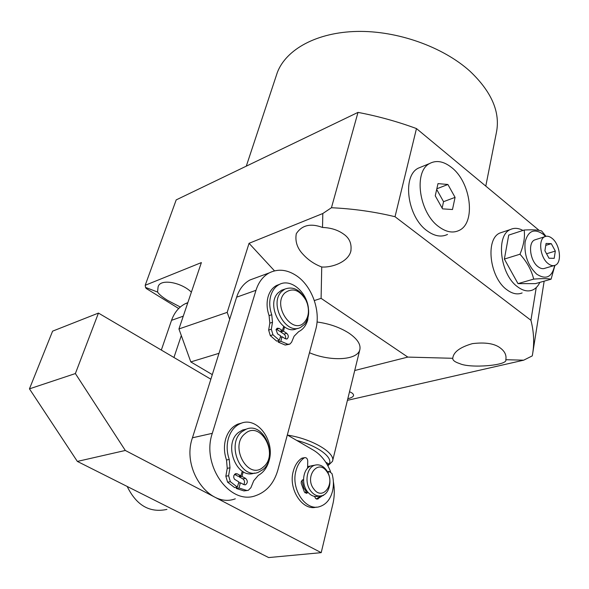 <?xml version="1.0" encoding="UTF-8"?>
<svg xmlns="http://www.w3.org/2000/svg" width="589" height="589" viewBox="0 0 589 589"><rect width="100%" height="100%" fill="white"/><g stroke="black" fill="none" stroke-linecap="round" stroke-linejoin="round"><path stroke-width="0.88" d="M485.785 186.102L496.365 132.739C500.54 112.359 491.727 91.84 469.941 71.195C442.921 46.796 397.369 30.606 357.125 31.431C316.838 32.27 286.151 49.336 277.353 72.418L275.991 76.541M180.315 307.009L167.6 300.383C162.439 297.165 159.089 294.382 157.558 292.041L145.527 287.403L146.219 288.485L178.681 308.526M343.328 233.899C349.527 237.993 352.001 243.875 350.764 251.532C347.863 262.134 331.725 267.774 321.734 266.986C314.578 264.277 308.437 260.154 303.313 254.617C297.276 248.433 294.934 241.461 296.289 233.708C301.885 225.116 310.631 223.032 322.529 227.464C330.694 227.744 337.63 229.887 343.328 233.899M500.422 348.084C504.736 351.346 506.555 355.123 505.87 359.4L505.804 359.71C508.336 365.445 470.088 368.574 459.759 363.619C454.973 362.08 452.632 360.306 452.727 358.296L452.831 357.751C453.773 351.824 460.303 347.12 472.407 343.63C485.373 342.076 494.708 343.564 500.422 348.084M349.52 391.773C352.399 392.885 353.731 394.174 353.525 395.624C353.061 396.89 351.154 397.928 347.819 398.731M309.475 352.73C330.193 361.646 357.317 360.402 359.783 349.851C361.042 344.609 357.494 339.08 349.137 333.264C340.022 327.403 329.325 323.648 317.044 321.999M539.119 230.373L416.475 128.571C397.487 121.584 377.998 116.188 358.002 112.389L176.199 199.892L145.203 285.29L145.527 287.403M218.998 353.319L190.807 361.918L178.938 328.957L201.379 262.584L145.203 285.29M157.558 292.041L158.08 286.983C159.833 278.244 181.405 282.271 191.373 292.173M274.496 270.859L249.051 243.316L322.809 213.512L322.529 227.464M321.734 266.986L321.101 298.351L314.342 300.559M178.938 328.957L227.192 312.376L249.051 243.316M358.002 112.389L331.445 207.733L322.809 213.512M331.445 207.733C353.334 208.749 374.53 211.745 395.02 216.715L416.475 128.571M536.233 287.601L530.925 320.283L395.02 216.715M530.925 320.283C533.914 331.894 534.444 343.313 532.515 354.526L532.272 355.881L523.673 360.188L347.429 400.329M321.101 298.351L407.809 357.089L354.725 370.51M407.809 357.089L452.727 358.296M505.804 359.71L523.673 360.188M190.807 361.918L212.305 374.626M227.192 312.376L229.681 319.304M313.856 489.069C322.941 501.688 336.061 482.855 326.593 471.244C317.802 458.566 304.211 477.105 313.856 489.069M326.137 469.779C332.778 477.966 330.252 493.737 321.837 495.71C317.78 496.696 314.114 495.172 310.845 491.138C304.16 482.973 306.67 467.291 314.843 465.192C319.039 464.08 322.801 465.604 326.137 469.779M314.659 496.799L315.586 496.52L314.659 496.799M301.958 480.315L303.799 487.854L306.111 491.292L307.06 491.145M313.694 465.398L311.456 465.789C303.276 467.887 300.758 483.517 307.429 491.653C310.697 495.673 314.357 497.19 318.413 496.21L319.613 496.034M310.904 465.98L307.613 466.54L310.904 465.98M287.601 435.131C311.964 438.739 335.988 453.066 332.49 461.334L327.882 465.789M296.723 440.439C317.758 445.733 333.661 457.69 329.052 464.11L327.337 464.809M329.052 464.11L325.754 462.203M296.326 275.63C286.976 269.504 277.934 268.591 269.225 272.898C263.003 276.344 258.586 282.146 255.979 290.311L212.305 433.327C201.151 465.177 229.916 505.642 255.729 495.636C266.677 491.763 274.069 483.186 277.905 469.912L315.726 329.523C321.02 311.051 311.964 285.901 296.326 275.63M255.891 277.802L249.913 279.996C243.699 283.419 239.267 289.155 236.631 297.187L192.448 437.804C181.213 469.072 209.581 508.66 235.305 498.809M210.862 379.206L98.451 313.083L52.598 331.151L29.45 388.85L77.35 461.415L268.687 557.569L321.204 552.659L332.866 504.051C334.559 496.792 334.729 489.326 333.359 481.655M330.547 471.605C326.681 461.864 320.983 454.723 313.466 450.18L287.322 434.969M321.204 552.659L125.317 450.467L75.377 373.559L98.451 313.083M29.45 388.85L75.377 373.559M77.35 461.415L125.317 450.467M284.701 293.072C271.691 305.765 293.189 336.334 304.756 321.881C308.607 317.015 309.424 310.83 307.208 303.328L305.89 300.125C299.381 289.648 292.313 287.299 284.701 293.072M304.476 324.443L300.596 327.388C285.812 335.656 268.724 303.681 281.579 291.577L284.826 289.111C292.998 286.092 299.985 289.604 305.772 299.639L307.274 303.291C309.799 311.831 308.864 318.877 304.476 324.443M284.487 289.228L281.49 290.267L278.244 292.733C265.381 304.808 282.44 336.68 297.217 328.419M161.327 350.072L171.539 320.335C174.256 312.73 178.703 307.252 184.865 303.917L187.847 302.599M166.923 509.411C149.709 513.085 136.457 505.436 127.18 486.455M173.939 357.494L181.309 335.553M245.201 433.556C228.716 445.91 248.344 481.404 263.489 466.863C279.267 454.281 260.537 419.928 245.201 433.556M263.04 469.543L258.181 472.363C240.312 479.748 225.97 443.245 242.167 431.546L246.084 429.241C263.931 421.209 278.943 457.02 263.04 469.543M246.327 429.145L242.646 429.999L238.729 432.304C222.642 443.892 236.653 480.072 254.485 473.055M451.623 167.526C443.723 161.268 436.397 159.928 429.661 163.506C413.353 171.458 418.978 212.563 438.68 226.61C446.123 232.14 452.948 233.406 459.155 230.409C476.126 222.797 470.994 182.325 451.623 167.526M422.07 166.621L418.219 168.196C401.875 176.155 407.352 216.885 427.01 230.748C434.439 236.204 441.271 237.433 447.5 234.437M452.477 209.529L455.076 197.367L447.905 184.497L437.995 183.606L435.249 195.813L442.567 208.859L452.477 209.529M442.133 208.086L443.539 201.681L455.076 197.367M436.832 188.774L447.905 184.497M443.539 201.681L436.685 189.437M302.098 480.329L303.534 480.094M302.437 458.058L301.509 458.382C297.563 461.202 294.824 465.494 293.278 471.252C288.028 489.098 302.555 511.333 316.455 507.1M307.568 468.248L307.752 461.077C307.502 458.625 306.479 457.484 304.668 457.653L304.196 457.889C300.25 460.716 297.511 465.015 295.972 470.78C290.642 488.936 305.684 511.436 319.665 506.606C326.115 504.515 330.414 499.325 332.564 491.027C333.853 485.277 333.661 479.453 331.975 473.549L329.199 471.443L327.918 472.702M307.981 492.338L306.832 493.251L304.425 492.087L301.193 483.245L301.251 481.64L302.775 479.799L303.526 479.74M306.111 491.292L305.161 492.905M323.913 494.804L317.324 499.089L315.586 498.471L314.578 496.402M320.681 495.96L316.352 498.986M237.323 487.088L230.351 481.692L227.59 482.17L234.555 487.552L237.323 487.088L238.92 481.971L234.444 479.203L233.73 477.488L233.826 475.61L235.497 473.674L237.249 473.843L240.857 475.802L238.096 476.287L234.503 474.344L237.249 473.843M230.351 481.692L228.598 475.713L229.982 467.813L229.246 459.449C226.765 452.212 226.507 445.115 228.473 438.142C230.807 430.795 234.901 425.891 240.754 423.432C257.04 416.084 275.372 440.712 269.026 460.856C267.082 467.622 263.504 472.466 258.299 475.367L253.741 480.72L250.892 487.714L248.286 490.335L246.725 490.46L239.001 487.986L236.233 488.443L236.557 487.221M227.59 482.17L225.845 476.206L227.236 468.321L226.507 459.987C224.034 452.772 223.783 445.689 225.749 438.731C228.09 431.406 232.184 426.51 238.03 424.058L241.792 423.057M243.213 471.737L241.998 476.42L239.237 476.906L239.465 476.045M242.293 471.193L240.857 475.802M238.589 483.046L240.364 482.744L239.001 487.986M247.284 490.497L243.949 490.909L236.233 488.443M241.998 476.42L245.584 478.364C247.895 480.742 247.873 482.884 245.51 484.776L243.817 484.607L240.364 482.744M239.237 476.906L242.823 478.842C244.752 480.455 245.053 482.362 243.743 484.57M276.256 329.141L279.723 331.357L282.403 330.525L283.707 326.372M279.326 340.302L272.965 334.78L270.292 335.605L276.639 341.112L279.326 340.302L280.717 335.877L277.559 333.86L276.05 329.671L277.176 328.22L279.12 328.419L282.403 330.525M272.965 334.78L271.323 329.251L272.493 322.301L271.743 314.732C269.431 308.003 269.121 301.605 270.83 295.538C272.442 290.348 275.232 286.688 279.201 284.539C290.355 278.155 306.457 291.327 308.393 307.937M308.643 310.344L307.76 319.871C306.133 325.54 303.107 329.457 298.675 331.636L294.102 336.209L291.592 342.209L289.869 344.101L287.852 344.256L280.85 341.274L278.163 342.076L278.56 340.53M270.292 335.605L268.65 330.09L269.828 323.147L269.085 315.601C266.773 308.886 266.471 302.503 268.179 296.451C269.799 291.275 272.589 287.616 276.558 285.474L279.701 284.296M284.192 326.718L283.537 326.924M284.539 326.947L283.442 331.195L280.762 332.019L281.041 330.944M280.29 337.232L282.028 336.709L280.85 341.274M289.089 344.329L285.164 345.044L278.163 342.076M283.442 331.195L286.703 333.293C288.698 335.369 288.816 337.247 287.057 338.918L285.164 338.719L282.028 336.709M280.762 332.019L284.023 334.11C285.547 335.391 285.974 336.96 285.304 338.8M552.121 238.383C549.493 236.263 547.041 235.703 544.766 236.712C537.912 239.34 540.157 257.688 548.138 263.607C550.7 265.617 553.078 266.154 555.272 265.227C562.223 262.635 560.036 244.428 552.121 238.383M536.034 239.495L534.672 239.929C527.788 242.558 529.975 260.772 537.948 266.626C540.511 268.621 542.896 269.151 545.097 268.216L553.91 265.624M554.661 265.455C552.07 277.213 546.091 280.114 536.719 274.165C527.884 265.602 524.011 254.846 525.116 241.888C528.171 230.697 534.216 228.157 543.227 234.275L545.488 236.432M554.926 265.367L551.09 279.186C547.763 278.487 541.961 278.464 533.686 279.112C531.506 270.167 526.934 261.869 519.969 254.22C523.731 245.282 525.13 237.22 524.166 230.034C532.39 229.577 538.199 229.879 541.593 230.94L545.996 236.307M522.951 230.432C518.43 228.009 514.249 227.7 510.413 229.519C495.526 235.298 500.12 274.437 517.466 286.718C522.929 290.819 528.002 291.908 532.699 289.972C535.732 288.61 538.11 286.085 539.841 282.389M502.991 231.985L500.017 232.972C485.078 238.759 489.54 277.603 506.879 289.751C512.327 293.801 517.414 294.868 522.126 292.939M524.166 230.034L508.719 235.107L504.375 259.064L517.996 283.633L535.46 283.633L551.09 279.186M519.969 254.22L504.375 259.064M533.686 279.112L517.996 283.633M555.324 251.083L551.289 243.662L546.077 243.448L544.906 250.745L548.992 258.218L554.197 258.35L555.324 251.083L546.555 253.756M545.767 245.377L551.289 243.662M255.979 290.311L236.631 297.187M212.305 433.327L192.448 437.804M171.539 320.335L183.26 316.168M301.509 458.382L304.196 457.889M302.547 479.888L303.482 479.733M305.338 492.632L307.9 492.242M321.94 495.688L323.494 495.459M229.246 459.449L226.507 459.987M246.725 490.46L243.949 490.909M229.982 467.813L227.236 468.321M228.598 475.713L225.845 476.206M245.584 478.364L242.823 478.842M279.12 328.419L276.447 329.251M271.743 314.732L269.085 315.601M287.852 344.256L285.164 345.044M272.493 322.301L269.828 323.147M271.323 329.251L268.65 330.09M286.703 333.293L284.023 334.11M351.015 250.561L350.764 251.532M277.353 72.418L246.29 166.157M544.155 281.159L532.802 352.723M311.456 465.789L314.843 465.192M332.616 460.812L359.931 349.248M269.225 272.898L249.913 279.996M281.49 290.267L284.826 289.111M305.89 300.125L305.772 299.639M184.865 303.917L187.766 302.856M242.646 429.999L246.084 429.241M429.661 163.506L418.219 168.196M306.376 493.324L306.832 493.251M316.727 499.089L318.237 498.876M327.418 471.737L329.199 471.443M301.98 458.146L304.668 457.653M240.754 423.432L238.03 424.058M245.51 484.776L244.906 484.88M279.201 284.539L276.558 285.474M287.057 338.918L286.585 339.065M544.766 236.712L534.672 239.929M510.413 229.519L500.017 232.972"/></g></svg>
